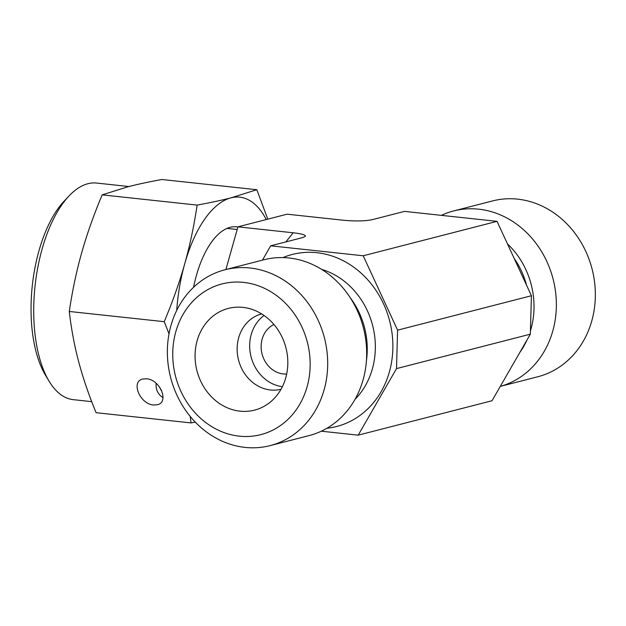 <?xml version="1.0" encoding="UTF-8"?>
<svg xmlns="http://www.w3.org/2000/svg" width="626" height="626" viewBox="0 0 626 626"><rect width="100%" height="100%" fill="white"/><g stroke="black" fill="none" stroke-linecap="round" stroke-linejoin="round"><path stroke-width="0.94" d="M237.943 226.839L293.187 232.786C302.022 233.795 306.044 234.993 305.269 236.393L302.483 237.63L270.69 245.815L363.213 255.776L497.036 221.346L404.513 211.385L372.72 219.562C365.31 221.166 355.185 221.361 342.359 220.141L287.115 214.186L237.943 226.839L225.892 269.54M261.645 313.9A38.906 34.031 -104.4 0 0 237.426 354.05A38.906 34.031 -104.4 0 0 270.424 389.982A38.906 34.031 -104.4 0 0 281.035 389.255M242.896 307.374A52.521 45.948 75.6 0 1 246.448 307.906A52.521 45.948 75.6 0 1 285.941 347.821A52.521 45.948 75.6 0 1 270.612 401.837A52.521 45.948 75.6 0 1 197.48 372.658A52.521 45.948 75.6 0 1 242.896 307.374M264.07 315.496A38.906 34.031 -104.4 0 0 251.065 356.797A38.906 34.031 -104.4 0 0 282.389 386.688M273.945 324.511A25.932 22.692 -104.4 0 0 262.051 353.964A25.932 22.692 -104.4 0 0 286.685 374.027M250.032 268.006A90.77 79.416 -104.4 0 0 224.914 269.79A90.77 79.416 -104.4 0 0 170.616 377.494A90.77 79.416 -104.4 0 0 270.142 445.61A90.77 79.416 -104.4 0 0 327.046 352.055A90.77 79.416 -104.4 0 0 250.032 268.006M243.592 282.389A77.804 68.07 75.6 0 1 299.854 404.114A77.804 68.07 75.6 0 1 180.891 391.305A77.804 68.07 75.6 0 1 243.592 282.389M270.142 445.61L309.127 435.586A90.77 79.416 -104.4 0 0 366.03 342.023A90.77 79.416 -104.4 0 0 289.016 257.982A90.77 79.416 -104.4 0 0 263.89 259.767L224.914 269.79M363.213 255.776L397.588 330.16L396.516 368.604L358.197 435.164L321.334 431.197M262.443 260.142L270.69 245.815M397.588 330.16L531.419 295.73L497.036 221.346M396.516 368.604L530.339 334.174L531.419 295.73M358.197 435.164L492.028 400.734L530.339 334.174M453.584 210.962L492.568 200.93A90.77 79.416 75.6 0 1 517.686 199.146A90.77 79.416 75.6 0 1 594.7 283.195A90.77 79.416 75.6 0 1 537.804 376.75L500.276 386.406A90.77 79.416 75.6 0 0 556.326 307.499A90.77 79.416 75.6 0 0 478.71 209.178A90.77 79.416 75.6 0 0 453.584 210.962A90.77 79.416 75.6 0 0 441.377 215.352M91.725 401.649L73.226 399.654A108.924 50.127 -83.9 0 1 49.078 381.187A108.924 50.127 -83.9 0 1 42.138 248.921A108.924 50.127 -83.9 0 1 69.024 195.954A108.924 50.127 -83.9 0 1 96.545 183.05L128.854 186.532M69.024 195.954L64.243 201.016A102.445 47.146 96.1 0 0 38.961 250.83A102.445 47.146 96.1 0 0 45.487 375.224L49.078 381.187M102.171 194.866L197.127 205.093C210.414 202.66 221.714 200.242 231.01 197.839L256.832 189.725L161.876 179.506C148.792 181.892 137.501 184.31 127.994 186.751L102.171 194.866C93.759 214.898 86.936 234.187 81.693 252.732C76.466 271.277 72.334 290.855 69.283 311.466C71.27 328.814 74.392 345.544 78.649 361.648C82.922 377.752 88.736 394.771 96.091 412.698L191.04 422.918L190.226 416.431M256.832 189.725L267.795 219.163M69.283 311.466L164.231 321.686C172.768 301.309 179.599 282.021 184.717 263.82C189.866 245.627 193.997 226.049 197.127 205.093M169.02 333.83L164.231 321.686M146.578 378.793C160.178 379.599 169.56 402.369 157.275 404.764L153.519 404.999C139.911 404.193 130.537 381.422 142.822 379.027L146.578 378.793M195.296 422.127L191.04 422.918M193.567 287.287A80.402 36.997 -83.9 0 1 236.581 226.823A80.402 36.997 -83.9 0 1 237.896 227.019M266.277 219.546A110.223 50.722 96.1 0 0 231.01 197.839A110.223 50.722 96.1 0 0 184.717 263.82A110.223 50.722 96.1 0 0 176.735 310.371M161.641 390.491A3.889 3.404 75.6 0 1 159.865 387.392M156.218 383.339A12.966 11.346 -104.4 0 0 163.065 397.627M293.187 232.786L285.839 241.918M366.406 360.85A75.863 66.364 -104.4 0 0 350.13 297.577M354.989 399.396A75.863 66.364 -104.4 0 0 372.634 325.52A75.863 66.364 -104.4 0 0 321.521 269.329M326.921 428.27A88.829 77.71 -104.4 0 0 389.701 321.122A88.829 77.71 -104.4 0 0 283.007 257.583M526.56 285.229A75.863 66.364 -104.4 0 0 514.134 258.327M530.433 330.904A77.601 67.89 -104.4 0 0 533.994 309.001A77.601 67.89 -104.4 0 0 507.459 243.897M519.877 352.352A77.601 67.89 -104.4 0 0 527.045 339.902M227.035 228.404L237.191 229.499"/></g></svg>
